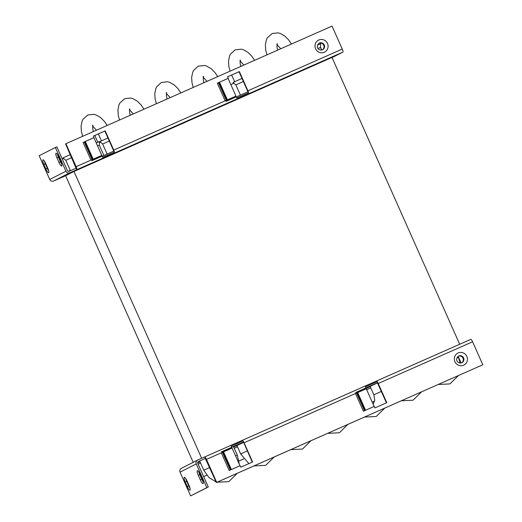 <?xml version="1.0" encoding="UTF-8"?>
<svg xmlns="http://www.w3.org/2000/svg" width="522" height="522" viewBox="0 0 522 522"><rect width="100%" height="100%" fill="white"/><g stroke="black" fill="none" stroke-linecap="round" stroke-linejoin="round"><path stroke-width="0.78" d="M84.244 141.945L93.901 137.684L101.77 155.367L92.113 159.628L84.244 141.945L83.122 142.441L94.064 137.599L93.392 136.085L105.19 130.872L113.737 150.075A2.982 0.672 -113.8 0 1 114.416 152.091L102.625 157.305A2.982 0.672 66.2 0 0 102.266 156.091L91.944 160.652A2.982 0.672 66.2 0 0 91.624 159.849L76.14 166.688L65.909 143.707L65.57 143.883L76.075 168.208L69.145 171.268A1.325 1.292 -116.9 0 1 67.429 170.583L56.859 146.845L55.384 147.498L65.955 171.229A2.982 2.904 63.1 0 0 69.817 172.782L76.747 169.715A2.982 0.672 -113.8 0 0 76.14 166.688M76.075 168.208L76.747 169.715L342.882 52.109A2.982 0.672 66.2 0 0 342.275 49.081L332.044 26.1L65.909 143.707M225.804 100.576L235.951 96.074L225.165 100.831L217.296 83.142L228.238 78.307L227.566 76.793L239.363 71.579L247.911 90.782A2.982 0.672 -113.8 0 1 248.589 92.799L236.799 98.005A2.982 0.672 66.2 0 0 236.44 96.798L226.124 101.359A2.982 0.672 66.2 0 0 225.798 100.557L113.737 150.075M322.342 49.877A3.726 3.628 63.1 0 0 318.981 43.261M102.299 156.182L113.705 151.139L113.404 150.245L104.857 131.042L93.399 136.105M236.473 96.89L247.878 91.846L247.578 90.952L239.03 71.749L227.579 76.812M91.631 159.869L101.77 155.367M92.113 159.628L90.991 160.124L83.122 142.441M225.954 100.929L235.924 96.524L236.44 96.798M91.781 160.221L101.751 155.817L102.266 156.091M247.878 91.846L248.589 92.799M239.363 71.579L239.03 71.749M321.761 50.047L320.488 47.189M342.882 52.109L332.07 57.603M60.539 177.95L65.7 175.673L60.532 177.956A2.982 0.672 -113.8 0 0 60.532 177.956A2.982 0.672 -113.8 0 0 60.539 177.95L53.609 181.017A2.982 2.904 -116.9 0 1 49.74 179.464L39.176 155.726L55.384 147.498M233.902 83.266L230.841 84.616M100.485 142.225L99.428 142.689M63.625 158.512L62.314 159.093M60.167 160.039L59.756 160.221M57.44 154.44A4.554 1.031 -113.8 0 0 58.405 157.181L60.421 161.716A4.554 1.031 -113.8 0 0 61.753 164.176M44.377 161.076A4.554 1.031 -113.8 0 0 45.342 163.817L47.358 168.352A4.554 1.031 -113.8 0 0 48.69 170.811M45.708 163.53L47.73 168.071A4.554 1.031 66.2 0 1 48.657 172.691A4.554 1.031 66.2 0 1 48.644 172.697A4.554 1.031 66.2 0 1 45.884 169.004L43.868 164.469A4.554 1.031 66.2 0 1 42.934 159.843A4.554 1.031 66.2 0 1 42.948 159.836A4.554 1.031 66.2 0 1 45.708 163.53M56.931 157.833A4.554 1.031 66.2 0 1 55.998 153.207A4.554 1.031 66.2 0 1 56.011 153.2A4.554 1.031 66.2 0 1 58.771 156.9L60.787 161.435A4.554 1.031 66.2 0 1 61.72 166.061A4.554 1.031 66.2 0 1 61.707 166.068A4.554 1.031 66.2 0 1 58.947 162.368L56.931 157.833L58.405 157.181M113.705 151.139L114.416 152.091M105.19 130.872L104.857 131.042M217.296 83.148L228.075 78.391L235.951 96.074M231.396 469.539L223.527 451.863L222.437 452.333L230.306 470.015L229.184 470.511L240.133 465.676L240.812 467.19L252.602 461.977L244.055 442.773A2.982 0.672 -113.8 0 0 243.024 440.94L252.263 462.127M244.055 442.773L355.489 393.529L363.364 411.219L374.307 406.384L374.985 407.891L386.776 402.684L378.228 383.481A2.982 0.672 -113.8 0 0 377.197 381.647L377.439 382.835L366.033 387.872M482.824 364.761L472.593 341.779A2.982 0.672 66.2 0 0 470.785 339.359A2.982 0.672 66.2 0 1 470.785 339.359L204.657 456.965A2.982 0.672 -113.8 0 0 204.644 456.972L197.714 460.039A2.982 2.904 63.1 0 0 196.272 463.927L206.836 487.665L208.311 487.013L197.747 463.282A1.325 1.292 -116.9 0 1 198.386 461.546L205.322 458.486L216.356 482.537L482.824 364.761L216.689 482.367L206.458 459.386A2.982 0.672 -113.8 0 0 204.65 456.972L205.322 458.486M461.683 362.829A3.726 3.628 63.1 0 0 458.323 356.219M377.439 382.835L386.437 402.834M377.197 381.647L365.4 386.861A2.982 0.672 66.2 0 1 366.059 387.918L365.929 388.518L355.958 392.922M206.458 459.386L221.87 452.581M243.024 440.94L231.226 446.153A2.982 0.672 66.2 0 1 231.879 447.21L221.563 451.771A2.982 0.672 66.2 0 1 221.941 452.548M365.57 410.24L357.701 392.57L356.043 393.288M366.059 387.918L355.736 392.479A2.982 0.672 66.2 0 1 356.115 393.255M356.611 393.04L364.48 410.723L363.358 411.219M357.701 392.57L366.268 388.779L374.137 406.455M231.879 447.21L231.755 447.811L221.785 452.215M243.259 442.127L231.859 447.165M458.133 356.343L461.03 362.855L460.6 363.064M461.03 362.855L460.541 363.071M374.639 401.033L372.199 402.11M243.663 458.91L239.024 460.959M206.803 475.196L203.671 476.586M201.525 477.532L201.114 477.715M374.633 401.053L372.212 402.129M243.676 458.929L239.03 460.978M206.816 475.216L203.678 476.606M201.531 477.552L201.12 477.734M216.689 482.367L216.356 482.537M208.311 487.013L190.628 495.9L180.057 472.162A2.982 2.904 -116.9 0 1 181.362 468.332L197.577 460.104M198.797 471.934A4.554 1.031 -113.8 0 0 199.763 474.674L201.779 479.209A4.554 1.031 -113.8 0 0 203.11 481.669M185.734 478.57A4.554 1.031 -113.8 0 0 186.7 481.31L188.716 485.845A4.554 1.031 -113.8 0 0 190.047 488.305M189.088 485.564L187.065 481.023A4.554 1.031 66.2 0 0 184.305 477.33A4.554 1.031 66.2 0 1 184.305 477.33A4.554 1.031 66.2 0 0 185.225 481.963L187.241 486.497A4.554 1.031 66.2 0 0 190.001 490.191A4.554 1.031 66.2 0 1 190.001 490.191A4.554 1.031 66.2 0 0 189.088 485.564M190.628 495.9L206.836 487.665M202.144 478.928A4.554 1.031 66.2 0 1 203.078 483.555A4.554 1.031 66.2 0 1 203.065 483.561A4.554 1.031 66.2 0 1 200.304 479.862L198.288 475.327A4.554 1.031 66.2 0 1 197.355 470.7A4.554 1.031 66.2 0 1 197.368 470.694A4.554 1.031 66.2 0 1 200.128 474.394L202.144 478.928M223.527 451.863L232.094 448.072L239.963 465.748M229.184 470.511L221.315 452.828L222.437 452.333M193.199 462.322L65.596 175.725L73.974 171.47L331.999 57.44L459.699 344.259M73.974 171.47L201.668 458.29M107.134 154.042L102.671 144.02L109.287 140.999M102.671 144.02L99.813 141.671L107.93 137.958M96.205 142.865L99.48 141.495L99.31 145.194L103.891 155.478M97.562 145.912L99.31 145.194M70.437 170.701L65.811 160.313L71.69 157.618M65.811 160.313L62.953 157.957L70.333 154.571M317.572 45.042L320.645 43.757L320.482 47.456L321.643 50.066M318.042 48.474L320.482 47.456M243.356 81.478L235.872 84.884L233.014 82.528L242.006 78.43M342.275 49.081L247.911 90.782M318.818 39.998A6.701 6.525 -116.9 0 1 327.516 43.483A6.701 6.525 -116.9 0 1 324.273 52.239A6.701 6.525 -116.9 0 1 315.575 48.755A6.701 6.525 -116.9 0 1 318.818 39.998M319.255 43.104A3.726 3.628 -116.9 0 1 324.221 44.872A3.726 3.628 -116.9 0 1 322.472 49.818C317.963 51.026 315.281 46.145 319.255 43.104M93.203 159.158L85.334 141.475M84.832 141.69L92.707 159.373M53.609 181.017L69.817 172.782M70.3 170.4L68.232 171.314M47.358 168.352L45.884 169.004M43.868 164.469L45.342 163.817M65.955 171.229L49.74 179.464M60.421 161.716L58.947 162.368M227.377 99.865L219.508 82.182M219.005 82.398L226.881 100.08M226.294 100.335L218.418 82.652M378.228 383.481L472.593 341.779M463.614 365.198A6.701 6.525 -116.9 0 1 454.916 361.713A6.701 6.525 -116.9 0 1 458.159 352.95A6.701 6.525 -116.9 0 1 466.857 356.435A6.701 6.525 -116.9 0 1 463.614 365.198M461.807 362.783C457.305 363.984 454.616 359.103 458.597 356.063A3.726 3.628 -116.9 0 1 463.556 357.824A3.726 3.628 -116.9 0 1 461.813 362.777L461.97 362.705M357.198 392.785L365.074 410.462M370.235 386.671L358.418 391.898M236.936 445.586L233.693 447.015M222.796 451.83L221.811 452.267M200.076 461.872L197.642 462.942M236.923 445.56L243.467 442.447L234.554 446.499M235.846 445.599L233.569 446.728M370.124 386.417L377.504 382.933L367.756 387.357M200.063 461.846L197.636 462.87M198.151 464.188L200.618 463.099M234.241 448.241L237.477 446.806M366.679 389.712L370.783 387.898M185.225 481.963L186.7 481.31M188.716 485.845L187.241 486.497M180.057 472.162L196.272 463.927M201.779 479.209L200.304 479.862M198.288 475.327L199.763 474.674M223.024 452.078L230.894 469.754M247.278 450.936L240.662 453.957L236.864 445.416M233.504 446.591L237.301 455.125L235.552 455.85M209.681 467.549L203.802 470.244L199.998 461.709M458.035 356.415L458.473 357.387L456.894 358.033M381.347 391.409L373.863 394.815L374.75 400.309L373.139 404.217M470.785 339.359L204.65 456.972M302.688 448.894L310.988 440.718M302.29 449.07L290.767 449.657M265.828 465.18L274.128 457.004M265.424 465.356L253.907 465.944M248.863 463.627L240.662 453.957M228.969 481.473L237.269 473.297M239.291 464.234L237.301 455.125M92.609 159.438L92.766 159.784M222.77 451.784L222.92 452.124M228.564 481.649L217.048 482.23M216.075 481.923L208.833 477.421L203.802 470.244M180.847 92.916L178.002 88.688L174.178 84.877L169.689 82.313L167.627 81.752L161.383 82.456L156.724 86.717L155.804 88.642L154.78 93.712L155.145 99.102L156.359 103.741M166.172 93.007L166.701 92.609L166.348 95.213L167.014 99.03M166.427 93.562L170.179 97.634M143.987 109.202L141.136 104.981L137.319 101.164L132.823 98.606L130.768 98.038L124.765 98.638L119.864 103.01L118.938 104.935L117.92 109.998L118.285 115.388L119.499 120.027M129.312 109.294L129.841 108.896L129.489 111.506L130.154 115.316M129.567 109.855L133.312 113.92M234.652 81.739L231.657 75.011M254.573 60.337L251.721 56.108L247.898 52.298L243.409 49.734L241.353 49.172L235.102 49.877L230.45 54.138L229.523 56.063L228.505 61.133L228.871 66.522L230.078 71.162M239.898 60.428L240.427 60.03L240.068 62.633L240.733 66.451M240.146 60.983L243.898 65.054M217.713 76.623L214.862 72.401L211.038 68.584L206.549 66.026L204.487 65.459L198.243 66.17L193.584 70.431L192.664 72.356L191.639 77.419L192.005 82.809L193.218 87.448M203.032 76.714L203.56 76.316L203.208 78.926L203.874 82.744M203.286 77.276L207.038 81.341M107.127 125.495L104.276 121.267L100.452 117.45L95.963 114.892L93.908 114.331L87.898 114.931L83.005 119.297L82.078 121.221L81.06 126.291L81.425 131.674L82.633 136.32M92.453 125.587L92.981 125.189L92.622 127.792L93.288 131.609M97.79 142.18L94.808 135.485M92.707 126.141L96.453 130.213M98.351 133.919L101.451 140.875M291.433 44.044L288.581 39.822L284.758 36.005L280.268 33.447L278.213 32.879L272.203 33.486L267.31 37.852L266.383 39.776L265.365 44.84L265.731 50.229L266.938 54.869M276.758 44.135L277.286 43.737L276.928 46.347L277.593 50.164M277.012 44.696L280.758 48.761M450.134 383.735L458.433 375.559M460.163 363.064L458.473 357.387M449.729 383.911L438.212 384.499M413.274 400.028L421.574 391.852M412.869 400.204L401.353 400.785M376.408 416.315L384.714 408.139M235.872 84.884L240.433 95.135M370.059 386.28L373.863 394.815M376.01 416.491L364.493 417.078M358.549 392.192L358.392 391.846M228.388 99.852L228.238 99.506M339.548 432.607L347.848 424.432M339.15 432.777L327.627 433.364"/></g></svg>
